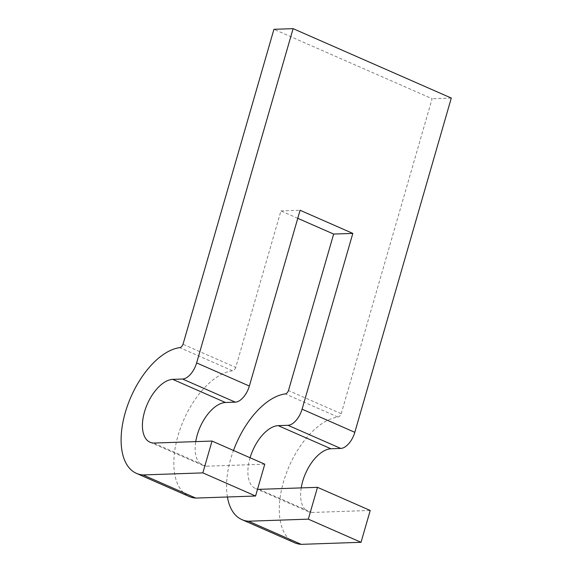 <?xml version="1.0" encoding="UTF-8"?>
<svg xmlns="http://www.w3.org/2000/svg" width="573" height="573" viewBox="0 0 573 573"><rect width="100%" height="100%" fill="white"/><g stroke="black" fill="none" stroke-linecap="round" stroke-linejoin="round"><path stroke-width="0.43" stroke-dasharray="2.87 2.15" d="M297.767 218.32L280.92 210.928L235.747 367.422L183.016 344.287M235.747 367.422A4.111 2.163 113.7 0 1 232.502 370.774L179.772 347.639M294.629 542.76A67.858 35.734 113.7 0 1 285.375 475.955A67.858 35.734 113.7 0 1 337.963 417.051L285.232 393.916M337.963 417.051A4.111 2.163 -66.3 0 0 341.214 413.692L288.477 390.557M264.762 464.194L206.366 466.207A33.907 17.856 113.7 0 1 202.806 465.398A33.907 17.856 113.7 0 1 195.744 441.618M232.502 370.774A67.858 35.734 -66.3 0 0 179.915 429.686A67.858 35.734 -66.3 0 0 189.169 496.49M280.92 210.928L300.087 210.27M301.212 487.888A33.907 17.856 -66.3 0 0 308.274 511.668A33.907 17.856 -66.3 0 0 311.834 512.477L370.222 510.464M341.214 413.692L432.128 98.721L273.93 29.309M451.295 98.055L432.128 98.721M153.636 443.065L206.366 466.207M259.096 489.342L311.834 512.477M250.086 457.755A33.907 17.856 -66.3 0 0 255.544 488.533A33.907 17.856 -66.3 0 0 257.556 489.163M227.424 496.992A67.858 35.734 113.7 0 1 233.483 450.471M150.076 442.263L202.806 465.398M255.544 488.533L308.274 511.668"/><path stroke-width="0.86" d="M136.438 473.355L189.169 496.49A67.858 35.734 -66.3 0 0 195.758 498.08L255.579 496.017L202.842 472.883L143.028 474.945A67.858 35.734 -66.3 0 1 136.438 473.355A67.858 35.734 -66.3 0 1 127.185 406.551A67.858 35.734 -66.3 0 1 179.772 347.639A4.111 2.163 -66.3 0 0 183.016 344.287L273.93 29.309L293.104 28.65L451.295 98.055L354.816 432.321A16.796 8.846 113.7 0 1 340.749 448.43L330.893 448.766A33.907 17.856 -66.3 0 0 301.212 487.888M233.483 450.471A67.858 35.734 113.7 0 1 285.232 393.916A4.111 2.163 -66.3 0 0 288.477 390.557L333.651 234.063L297.767 218.32M340.749 448.43L288.018 425.295A16.796 8.846 -66.3 0 0 302.086 409.179L352.825 233.404L300.087 210.27L249.355 386.044A16.796 8.846 113.7 0 1 235.288 402.16L182.558 379.025A16.796 8.846 -66.3 0 0 196.625 362.91L293.104 28.65M195.744 441.618A33.907 17.856 113.7 0 1 225.433 402.497L235.288 402.16M255.579 496.017L264.762 464.194L212.031 441.06L153.636 443.065A33.907 17.856 113.7 0 1 150.076 442.263A33.907 17.856 113.7 0 1 145.735 408.091A33.907 17.856 113.7 0 1 172.702 379.362L225.433 402.497M257.556 489.163A33.907 17.856 -66.3 0 0 259.096 489.342L317.492 487.329L370.222 510.464L361.04 542.294L301.219 544.35A67.858 35.734 113.7 0 1 294.629 542.76L241.899 519.625A67.858 35.734 113.7 0 1 227.424 496.992M288.018 425.295L278.163 425.632L330.893 448.766M278.163 425.632A33.907 17.856 -66.3 0 0 250.086 457.755M172.702 379.362L182.558 379.025M202.842 472.883L212.031 441.06M317.492 487.329L308.31 519.152L248.489 521.215L301.219 544.35M361.04 542.294L308.31 519.152M143.028 474.945L195.758 498.08M333.651 234.063L352.825 233.404M248.489 521.215A67.858 35.734 113.7 0 1 241.899 519.625M354.816 432.321L302.086 409.179M249.355 386.044L196.625 362.91"/></g></svg>
